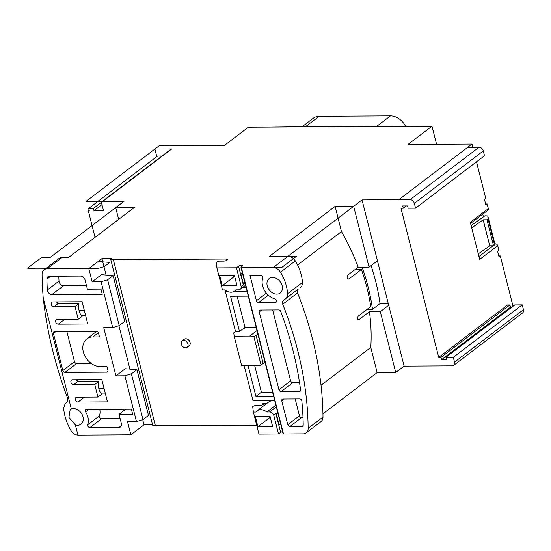 <?xml version="1.0" encoding="UTF-8"?>
<svg xmlns="http://www.w3.org/2000/svg" width="551" height="551" viewBox="0 0 551 551"><rect width="100%" height="100%" fill="white"/><g stroke="black" fill="none" stroke-linecap="round" stroke-linejoin="round"><path stroke-width="0.83" d="M471.112 225.531L484.942 215.799L487.793 215.916L488.014 218.988L486.953 219.794L483.179 219.815L471.711 227.887L470.299 222.322L488.331 208.609L487.153 203.973L485.638 203.98M322.955 413.815L377.159 372.586L395.714 372.483L404.097 366.112L452.151 365.843A4.043 3.044 -127.3 0 0 453.659 365.354A4.043 3.044 -127.3 0 0 454.527 362.117L453.308 357.296L445.904 357.337L446.482 359.624L441.571 359.645L440.993 357.365L438.727 357.372L400.99 208.25L403.256 208.237L402.678 205.95L407.588 205.922L408.167 208.209L415.571 208.168L484.494 155.74L483.275 150.919A4.043 3.044 -127.3 0 0 479.026 147.227L467.751 147.289L471.993 144.066L472.806 147.262M476.491 161.829L485.748 198.408L484.474 199.379L485.879 204.944L487.153 203.973M415.571 208.168L414.352 203.347A4.043 3.044 -127.3 0 0 410.102 199.655L362.041 199.923L398.828 199.717L471.993 144.066L408.029 144.417L431.991 126.193L248.377 127.212L224.415 145.436L159.122 145.801L154.879 149.025L171.726 148.935L102.803 201.363L124.071 201.246L115.696 207.617L134.251 207.513L68.51 257.524L61.932 257.558A8.093 6.089 -127.3 0 0 58.916 258.536L44.066 269.832A8.093 6.089 -127.3 0 0 42.076 274.364A323.616 243.494 52.7 0 0 43.247 298.001L71.327 408.945A9.098 6.846 52.7 0 1 81.555 413.567A9.098 6.846 52.7 0 1 81.052 424.153A9.098 6.846 52.7 0 1 75.37 424.897L77.953 435.097L130.849 434.808L127.522 421.639L136.469 421.584L142.991 419.628L148.501 415.433L136.917 369.645L125.263 368.75L115.93 375.851L124.884 375.796L136.469 421.584M498.779 255.919L500.294 255.905L513.036 306.266M494.509 243.866L495.59 243.859A2.025 1.522 52.7 0 1 497.711 245.705L498.889 250.34L497.615 251.311L499.02 256.876L500.294 255.905M483.441 216.853L482.759 214.139M488.331 208.609A2.025 1.522 52.7 0 1 487.897 210.227L470.575 223.403M156.794 156.608L154.879 149.025M95.034 237.343L88.305 210.73L89.09 210.131M471.711 227.887L479.687 259.418L497.711 245.705M438.727 357.372L507.643 304.944L509.909 304.937L510.488 307.217L511.796 307.21M494.357 241.868L487.793 215.916L494.364 241.896L494.584 244.954L493.524 245.76L489.749 245.78L478.282 253.853M483.179 219.815L489.749 245.78M486.953 219.794L493.524 245.76M488.014 218.988L494.584 244.954M43.247 297.988C46.835 330.972 54.969 364.431 67.642 398.366L67.167 402.03L65.183 403.58L63.606 408.229C64.274 415.495 66.602 422.72 70.576 429.904C72.395 432.983 74.605 434.691 77.202 435.028L77.953 435.097M142.709 419.71L143.997 424.807L130.849 434.808M143.997 424.807L152.579 424.759M61.932 257.558L47.09 268.847L88.801 268.619L101.949 258.619L111.894 258.564L110.744 259.431L152.799 425.62L256.725 425.296M267.145 403.187L262.889 403.208A2.424 0.785 -14.2 0 1 263.97 403.587A2.424 0.785 -14.2 0 1 263.605 404.165L263.392 404.331A2.424 0.785 -14.2 0 1 260.134 405.309L255.492 405.336L252.682 406.473L253.377 412.072L258.949 434.092L278.51 433.988L280.624 432.37A2.025 0.654 165.8 0 1 282.573 431.633M471.993 144.066L408.029 144.417L431.991 126.193L290.894 126.654L248.377 127.212L224.415 145.436L159.122 145.801L85.956 201.452L124.071 201.246L49.955 257.627L41.332 257.668L27.55 268.158L35.905 268.909L97.747 268.564L104.27 266.608L109.787 262.414L98.133 261.518L101.949 258.619L111.894 258.564L110.744 259.431L113.361 259.673L226.406 259.046A2.424 0.785 165.8 0 1 227.487 259.418A2.424 0.785 165.8 0 1 227.122 260.003L226.916 260.162A2.424 0.785 165.8 0 1 223.651 261.14L219.016 261.167L216.199 262.304L216.901 267.903L236.455 267.8L238.576 266.181A2.025 0.654 165.8 0 1 241.29 265.368L241.627 265.368A2.025 0.654 165.8 0 1 242.523 265.678A2.025 0.654 165.8 0 1 242.22 266.167L240.945 267.132L283 433.32L283.476 433.961L303.146 433.851A8.093 6.089 -127.3 0 0 306.17 432.866A8.093 6.089 -127.3 0 0 308.161 428.334A323.616 243.494 -127.3 0 0 282.725 304.235L297.574 292.939A323.616 243.494 -127.3 0 1 323.003 417.045A8.093 6.089 -127.3 0 1 321.013 421.577L306.17 432.866M170.872 149.252L171.726 148.935M88.305 210.73L89.241 210.723L88.663 208.436L157.586 156.009L162.022 155.988M358.377 319.938L358.818 319.773C357.282 319.573 357.103 318.34 358.274 316.06L370.789 306.542A188.098 141.531 52.7 0 0 361.401 269.446L348.886 278.964C347.089 278.765 346.641 277.532 347.557 275.259L358.157 267.194A188.098 141.531 -127.3 0 0 341.475 231.572L335.104 206.398L353.666 206.294L362.041 199.923L404.097 366.112M335.104 206.398L269.363 256.408L287.973 256.305L273.131 267.593L241.428 267.772L283.476 433.961M110.744 259.431L226.406 259.046A2.424 0.785 -14.2 0 1 227.122 260.003L226.916 260.162A2.424 0.785 -14.2 0 1 223.651 261.14L219.016 261.167L216.199 262.304L216.901 267.903L236.455 267.8L238.576 266.181A2.025 0.654 -14.2 0 1 241.29 265.368L241.627 265.368A2.025 0.654 -14.2 0 1 242.22 266.167L240.945 267.132L241.428 267.772L281.699 267.545L296.541 256.256L287.925 256.305L362.041 199.923M431.991 126.193L436.564 144.259M453.659 365.354L522.582 312.927A4.043 3.044 -127.3 0 0 523.45 309.69L522.231 304.868L514.827 304.91L445.904 357.337M440.993 357.365L509.909 304.937M441.571 359.645L510.488 307.217M453.308 357.296L522.231 304.868M353.666 206.294L369.06 267.132L377.435 260.761M395.714 372.483L380.321 311.646L388.696 305.275M369.06 267.132L358.157 267.194M347.915 278.971L348.418 279.13M297.561 264.976L341.475 231.572M321.019 385.273L370.789 347.412A188.098 141.531 -127.3 0 0 369.425 311.708L358.818 319.773L357.971 319.78M362.076 267.173A188.098 141.531 52.7 0 1 372.497 309.366L380.025 303.642A188.098 141.531 -127.3 0 0 371.05 265.616M380.321 311.646L369.425 311.708M372.497 309.366L367.035 309.4M388.276 303.594L380.025 303.642M377.159 372.586L370.789 347.412M273.131 267.593A8.093 6.089 -127.3 0 1 280.452 272.194A40.45 30.436 52.7 0 1 287.608 293.724A8.093 6.089 -127.3 0 1 285.68 298.642L298.229 289.137A4.043 3.044 -127.3 0 0 297.574 292.939M300.522 287.353A8.093 6.089 -127.3 0 0 302.458 282.436A40.45 30.436 -127.3 0 0 295.295 260.905A8.093 6.089 -127.3 0 0 287.973 256.305M285.68 298.642L283.386 300.433A4.043 3.044 -127.3 0 0 282.725 304.235M276.809 294.131A9.098 6.846 52.7 0 1 268.02 287.953A9.098 6.846 52.7 0 1 269.184 278.544A9.098 6.846 52.7 0 1 272.58 277.442A9.098 6.846 -127.3 0 1 281.368 283.62A9.098 6.846 -127.3 0 1 280.204 293.029A9.098 6.846 -127.3 0 1 276.809 294.131M289.909 426.495A2.025 1.522 -127.3 0 1 287.78 424.649L281.775 400.908A2.025 1.522 -127.3 0 1 282.208 399.289A2.025 1.522 -127.3 0 1 282.959 399.041L299.675 398.952A2.025 1.522 -127.3 0 1 301.858 401.114A317.948 239.23 -127.3 0 1 303.222 425.035A2.025 1.522 -127.3 0 1 302.726 426.178A2.025 1.522 -127.3 0 1 301.976 426.426L289.909 426.495L301.569 417.624L303.002 417.61M281.079 391.603L299.338 391.499A2.025 1.522 -127.3 0 0 300.095 391.258A2.025 1.522 -127.3 0 0 300.577 389.888A317.948 239.23 -127.3 0 0 280.748 311.522A2.025 1.522 -127.3 0 0 278.696 309.924L260.437 310.027A2.025 1.522 -127.3 0 0 259.679 310.275A2.025 1.522 -127.3 0 0 259.245 311.894L278.951 389.757A2.025 1.522 -127.3 0 0 281.079 391.603L292.739 382.731L299.544 382.697M262.841 278.014A2.025 1.522 -127.3 0 0 262.476 276.085A2.025 1.522 -127.3 0 0 260.754 275.094L249.954 275.149L256.429 300.75A2.025 1.522 -127.3 0 0 258.557 302.595L275.266 302.499A2.025 1.522 -127.3 0 0 276.023 302.258A2.025 1.522 -127.3 0 0 276.361 300.35A2.025 1.522 -127.3 0 0 274.673 298.828A14.767 11.11 -127.3 0 1 262.841 278.014M244.196 365.823L253.067 400.88L274.763 400.756M273.633 396.307L255.919 396.403L248.177 365.795M228.41 291.803L225.469 291.816L235.518 331.509L239.492 331.488L230.573 296.245L248.294 296.149M247.165 291.699L233.431 291.775M58.764 276.216A317.948 239.23 -127.3 0 0 59.012 281.079A4.194 3.154 -127.3 0 0 63.544 285.721L86.473 285.597M99.772 409.207A14.767 11.11 52.7 0 1 99.449 415.853A2.025 1.522 -127.3 0 0 99.848 417.761A2.025 1.522 -127.3 0 0 101.556 418.732L120.139 418.629M233.493 275.245L233.9 276.836L234.76 276.829M269.163 416.205L269.57 417.796L270.424 417.796M66.864 331.516L74.495 361.67A2.025 1.522 -127.3 0 0 76.623 363.515L91.252 363.433M272.669 309.958L290.618 380.886A2.025 1.522 -127.3 0 0 292.739 382.731M295.191 398.972L299.441 415.778A2.025 1.522 -127.3 0 0 301.569 417.624M280.693 424.215A2.025 0.654 -14.2 0 0 279.054 424.759L276.333 414.001L275.865 413.553L273.744 415.165A4.194 3.154 -127.3 0 0 269.549 411.983L266.822 411.996A10.028 7.542 -127.3 0 0 257.007 410.901L268.674 402.023A10.028 7.542 52.7 0 1 274.866 401.183M113.361 259.673L155.41 425.861M246.111 287.539L242.536 287.56M187.113 347.309L189.234 345.697A4.043 3.044 -127.3 0 0 190.095 342.46A4.043 3.044 -127.3 0 0 184.33 339.258L182.216 340.869A4.043 3.044 -127.3 0 0 181.348 344.106A4.043 3.044 -127.3 0 0 187.113 347.309A4.043 3.044 -127.3 0 0 187.974 344.072A4.043 3.044 -127.3 0 0 182.216 340.869M272.58 392.147L261.436 392.209L254.741 365.761M256.153 327.232L245.009 327.294L237.144 296.211M104.036 388.386L98.787 388.414M100.888 393.097L105.22 393.07M84.324 310.488L79.075 310.516M81.204 315.227L85.515 315.206M88.801 268.619L92.134 281.788L101.081 281.74L112.679 327.576L103.733 327.625L115.93 375.851M92.134 281.788L101.46 274.687L113.113 275.583L124.712 321.426L119.202 325.62L112.679 327.576M101.949 258.619L106.102 275.045M118.926 325.703L129.905 369.108M47.09 268.847A8.093 6.089 -127.3 0 0 44.066 269.832M87.747 324.002L82.113 301.741L52.772 301.907A2.631 1.977 -127.3 0 0 51.787 302.224A2.631 1.977 -127.3 0 0 51.457 304.944A2.631 1.977 -127.3 0 0 53.991 306.728L75.046 306.611L78.235 319.229L57.187 319.339A2.631 1.977 -127.3 0 0 56.202 319.663A2.631 1.977 -127.3 0 0 55.865 322.376A2.631 1.977 -127.3 0 0 58.406 324.167L87.747 324.002M80.625 276.092L49.5 276.265A4.194 3.154 -127.3 0 0 47.937 276.774A4.194 3.154 -127.3 0 0 46.904 279.171A317.948 239.23 -127.3 0 0 47.345 289.95A4.194 3.154 -127.3 0 0 51.884 294.592L102.286 294.317L100.978 289.123L87.389 289.199L85.04 279.922A4.194 3.154 -127.3 0 0 80.625 276.092M85.577 411.873A14.767 11.11 -127.3 0 1 87.788 424.731A2.025 1.522 -127.3 0 0 88.188 426.632A2.025 1.522 -127.3 0 0 89.896 427.604L118.926 427.445A4.194 3.154 -127.3 0 0 120.49 426.935A4.194 3.154 -127.3 0 0 121.385 423.574L119.037 414.297L132.626 414.221L131.317 409.028L86.452 409.276A2.025 1.522 -127.3 0 0 85.694 409.524A2.025 1.522 -127.3 0 0 85.577 411.873L89.014 409.262M64.956 372.386L106.715 372.159A2.025 1.522 -127.3 0 0 107.473 371.911A2.025 1.522 -127.3 0 0 107.906 370.293L106.963 366.58L100.323 366.622A16.179 12.17 -127.3 0 1 84.702 355.629A16.179 12.17 -127.3 0 1 86.776 338.906A16.179 12.17 -127.3 0 1 92.816 336.95L99.456 336.909L98.519 333.197A2.025 1.522 -127.3 0 0 96.391 331.351L54.632 331.585A2.025 1.522 -127.3 0 0 53.874 331.833A2.025 1.522 -127.3 0 0 53.44 333.451L62.828 370.548A2.025 1.522 -127.3 0 0 64.956 372.386L76.623 363.515M107.445 401.865L101.811 379.605L72.477 379.77A2.631 1.977 -127.3 0 0 71.492 380.087A2.631 1.977 -127.3 0 0 71.155 382.807A2.631 1.977 -127.3 0 0 73.696 384.591L94.751 384.474L97.94 397.092L76.885 397.209A2.631 1.977 -127.3 0 0 75.907 397.526A2.631 1.977 -127.3 0 0 75.57 400.24A2.631 1.977 -127.3 0 0 78.104 402.03L107.445 401.865M58.151 303.725L57.862 301.879M78.235 319.229L82.209 316.205A10.111 5.799 -90.3 0 1 78.993 303.615L57.938 303.732L56.539 301.886M78.001 381.574L77.271 379.742M97.94 397.092L101.894 394.082A10.111 5.799 -90.3 0 1 98.712 381.464L77.657 381.581L76.272 379.749M71.327 408.945L70.197 409.538L68.937 417.382L75.37 424.897M118.665 219.367L115.696 207.617M88.663 208.436L93.415 208.409L93.994 210.696L103.492 210.647L101.618 203.223L102.045 201.597L102.803 201.363M93.415 208.409L101.646 202.148M93.994 210.696L101.969 204.628M94.751 384.474L98.712 381.464M75.046 306.611L78.993 303.615M124.884 375.796L131.407 373.84L142.991 419.628M101.081 281.74L107.603 279.777L119.202 325.62M131.407 373.84L136.917 369.645M107.603 279.777L113.113 275.583M119.037 414.297L125.917 409.062M222.232 285.707L236.985 285.625L234.354 275.238L219.608 275.321L222.232 285.707L233.9 276.836M249.748 336.076L234.168 336.165L241.682 365.836L257.255 365.747A16.179 12.17 -127.3 0 0 261.064 365.044L253.901 336.737A16.179 12.17 -127.3 0 0 249.748 336.076L257 330.559M216.901 267.903L222.473 289.929L224.96 289.916A10.028 7.542 -127.3 0 0 234.774 291.011A10.028 7.542 -127.3 0 0 235.918 289.854L238.638 289.84A4.194 3.154 -127.3 0 0 240.208 289.33A4.194 3.154 -127.3 0 0 241.214 286.623L236.455 267.8M253.377 412.072L255.864 412.058A10.028 7.542 -127.3 0 1 257.007 410.901M273.744 415.165L278.51 433.988M257.902 426.674L272.649 426.591L270.024 416.205L255.271 416.28L257.902 426.674L269.57 417.796M258.033 334.657L256.022 335.125L263.178 363.426L265.059 362.413M263.178 363.426L261.064 365.044M256.022 335.125L253.901 336.737M238.576 266.181L243.335 285.005L241.214 286.623M245.009 327.294L244.685 327.542A2.424 0.785 -14.2 0 1 244.761 327.673A2.424 0.785 -14.2 0 1 244.396 328.258L244.183 328.417A2.424 0.785 -14.2 0 1 242.571 329.147L239.492 331.488M234.168 336.165L233.755 332.845L235.518 331.509M261.436 392.209L255.919 396.403M266.822 411.996L275.865 405.116M279.054 424.759L280.549 423.623M242.399 272.862A2.025 0.654 -14.2 0 0 240.759 273.406L243.48 284.164L244.975 283.028M243.335 285.005L243.48 284.164M226.557 290.99L225.469 291.816M361.401 269.446L355.147 269.48M403.256 208.237L406.287 205.929M302.32 126.592L313.34 118.21A15.779 11.874 52.7 0 1 319.236 116.295L390.494 115.903A15.779 11.874 52.7 0 1 405.584 126.337M240.945 267.132L241.428 267.772M495.59 243.859L494.564 244.644M493.083 245.767L478.957 256.511M410.102 199.655L479.026 147.227M454.527 362.117L523.45 309.69M308.161 428.334L323.003 417.045M287.608 293.724L302.458 282.436M280.452 272.194L295.295 260.905M283.386 300.433L298.229 289.137M241.627 265.368L241.889 266.415M262.889 403.208L263.206 404.462M226.406 259.046L226.723 260.292M58.406 324.167L64.798 319.298M73.696 384.591L77.657 381.581M78.104 402.03L84.503 397.161M53.991 306.728L57.938 303.732M51.884 294.592L63.544 285.721M47.345 289.95L59.012 281.079M46.904 279.171L50.733 276.258M118.926 427.445L121.399 425.558M89.896 427.604L101.556 418.732M87.788 424.731L99.449 415.853M106.715 372.159L107.913 371.25M62.828 370.548L74.495 361.67M53.44 333.451L55.906 331.578M92.816 336.95L98.347 332.735M275.865 413.553L280.624 432.37M257.227 334.739L257.923 334.209M269.549 411.983L276.299 406.845M276.333 414.001L277.828 412.864M241.29 265.368L241.613 266.629M275.266 302.499L276.464 301.597M258.557 302.595L268.303 295.178M256.429 300.75L266.381 293.18M299.338 391.499L300.536 390.597M278.951 389.757L290.618 380.886M259.245 311.894L261.711 310.02M301.976 426.426L303.167 425.517M281.775 400.908L284.233 399.034M287.78 424.649L299.441 415.778M414.352 203.347L483.275 150.919M305.729 126.572L319.236 116.295M376.987 126.179L390.494 115.903M170.968 149.176L102.052 201.604M96.673 331.378L86.776 338.906M245.539 285.273L240.208 289.33M236.303 289.854L234.774 291.011"/></g></svg>
